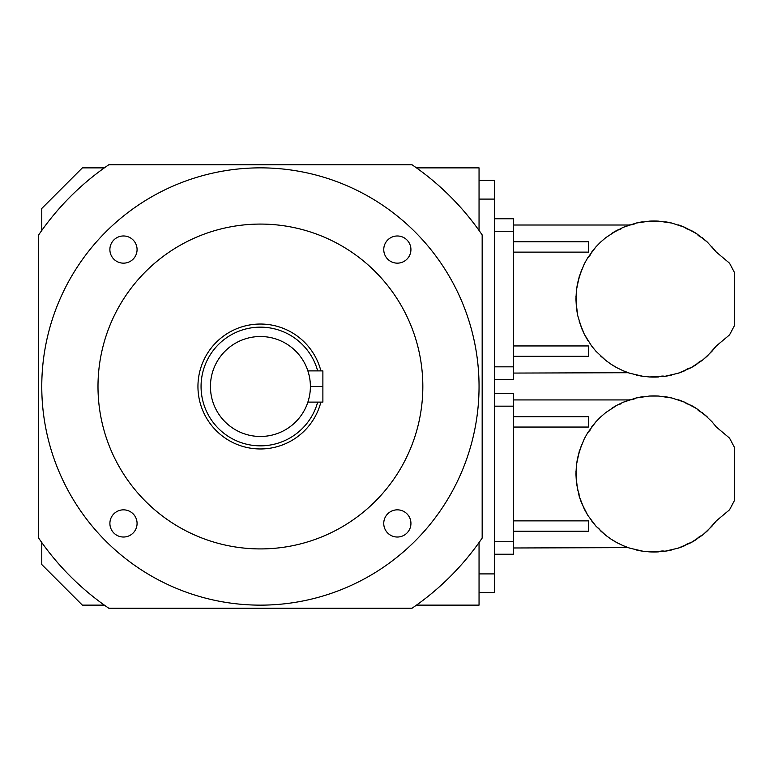 <?xml version="1.0" encoding="UTF-8"?>
<svg xmlns="http://www.w3.org/2000/svg" width="773" height="773" viewBox="0 0 773 773"><rect width="100%" height="100%" fill="white"/><g stroke="black" fill="none" stroke-linecap="round" stroke-linejoin="round"><path stroke-width="1.16" d="M623.299 402.192L623.164 402.25C630.99 399.206 630.99 399.206 623.164 402.25L617.269 405.081A78.044 78.044 0 0 0 611.182 408.685L617.269 405.081L605.868 412.492L600.495 417.111L595.925 421.778L587.751 432.658L584.282 438.822L579.238 451.461L576.465 464.786L575.924 473.955L576.465 483.125L579.238 496.45L584.282 509.088L587.751 515.253L595.925 526.133L605.868 535.418L600.495 530.8L598.582 528.114M621.077 403.796L617.308 405.071M623.164 402.25L636.082 397.989L649.552 396.037L658.393 396.037L671.863 397.989L684.781 402.25L696.763 408.685L707.45 417.111L703.536 413.671L712.01 421.778L716.3 426.986L712.146 421.923M513.407 531.215L588.369 531.215L588.369 520.867L513.407 520.867M617.269 542.83L611.182 539.225A78.044 78.044 0 0 0 617.269 542.83L623.164 545.661C630.981 548.704 630.981 548.704 623.164 545.661L629.792 548.163L643.039 551.236L649.552 551.874L664.896 551.236L678.153 548.163L690.666 542.83L702.077 535.418L707.45 530.8L716.3 520.925L712.01 526.133L703.536 534.24L707.45 530.8M513.407 547.98L628.207 547.622M587.751 515.253L581.586 503.126L579.238 496.45L578.929 493.174M577.615 490.121L576.677 482.004M576.716 479.647L575.972 471.298M576.465 464.786L577.615 457.79L581.586 444.784M584.282 438.822L587.751 432.658L590.021 430.242M513.407 427.044L588.369 427.044L588.369 416.695L513.407 416.695M595.925 526.133L591.442 520.654M604.399 413.671A78.044 78.044 0 0 1 605.868 412.492L600.495 417.111M678.153 548.163A78.044 78.044 0 0 0 684.781 545.661A10.648 10.648 0 0 1 690.666 542.83A78.044 78.044 0 0 0 696.763 539.225A10.648 10.648 0 0 1 702.077 535.418A78.044 78.044 0 0 0 703.536 534.24M671.863 549.922L671.863 549.922A78.044 78.044 0 0 1 664.896 551.236A10.648 10.648 0 0 0 658.393 551.874A78.044 78.044 0 0 1 649.552 551.874M643.039 551.236L643.039 551.236A78.044 78.044 0 0 1 636.082 549.922M629.792 548.163A78.044 78.044 0 0 1 623.164 545.661M605.868 535.418L611.182 539.225M591.442 427.256L595.925 421.778M611.182 408.685L617.269 405.081M627.628 400.491A78.044 78.044 0 0 1 629.792 399.747A10.648 10.648 0 0 0 636.082 397.989A78.044 78.044 0 0 1 643.039 396.675M649.552 396.037A78.044 78.044 0 0 1 658.393 396.037M664.896 396.675L664.896 396.675A78.044 78.044 0 0 1 671.863 397.989M678.153 399.747L678.153 399.747A78.044 78.044 0 0 1 684.781 402.25A10.648 10.648 0 0 0 687.323 404.037M690.666 405.081A78.044 78.044 0 0 1 696.763 408.685A10.648 10.648 0 0 0 702.077 412.492A78.044 78.044 0 0 1 703.536 413.671M716.358 520.838L729.548 509.794L734.35 500.691L734.35 447.219L729.548 438.117L716.3 426.986C718.938 430.03 718.938 430.03 716.3 426.986M716.3 520.925L712.01 526.133M494.662 393.679L513.407 393.679L513.407 554.231L494.662 554.231M621.077 228.885L617.308 230.161A78.044 78.044 0 0 0 611.182 233.775L617.269 230.17L605.868 237.582L600.495 242.2L595.925 246.867L587.751 257.747L584.282 263.912L579.238 276.55L576.465 289.875L575.924 299.045L576.465 308.214L577.615 315.21L581.586 328.216L584.282 334.178L591.442 345.744L595.925 351.222L605.868 360.508L600.495 355.889M712.146 247.022L716.3 252.075L707.45 242.2L696.763 233.775L684.781 227.339L671.863 223.078L658.393 221.126L649.552 221.126L636.082 223.078L623.164 227.339C630.99 224.296 630.99 224.296 623.164 227.339L623.299 227.281M707.45 242.2L703.536 238.76L707.45 242.2M513.407 356.305L588.369 356.305L588.369 345.956L513.407 345.956M617.269 367.919L611.182 364.315A78.044 78.044 0 0 0 617.269 367.919L623.164 370.75C630.981 373.794 630.981 373.794 623.164 370.75L629.792 373.253L643.039 376.325L649.552 376.963L664.896 376.325L678.153 373.253L690.666 367.919L702.077 360.508L707.45 355.889L716.3 346.014L712.01 351.222L703.536 359.329L707.45 355.889M513.407 373.069L628.207 372.712M587.751 340.342L584.282 334.178L579.238 321.539M577.615 315.21L576.677 307.094M576.716 304.736L575.972 296.388M576.465 289.875L577.615 282.879L581.586 269.874M584.282 263.912L587.751 257.747L590.021 255.332M513.407 252.133L588.369 252.133L588.369 241.785L513.407 241.785M595.925 351.222L591.442 345.744M604.399 238.76A78.044 78.044 0 0 1 605.868 237.582L600.495 242.2M623.164 227.339L611.182 233.775M678.153 373.253A78.044 78.044 0 0 0 684.781 370.75A10.648 10.648 0 0 1 690.666 367.919A78.044 78.044 0 0 0 696.763 364.315A10.648 10.648 0 0 1 702.077 360.508A78.044 78.044 0 0 0 703.536 359.329M671.863 375.011L671.863 375.011A78.044 78.044 0 0 1 664.896 376.325A10.648 10.648 0 0 0 658.393 376.963A78.044 78.044 0 0 1 649.552 376.963M643.039 376.325L643.039 376.325A78.044 78.044 0 0 1 636.082 375.011M629.792 373.253A78.044 78.044 0 0 1 623.164 370.75M605.868 360.508L611.182 364.315M591.442 252.346L595.925 246.867M627.628 225.581A78.044 78.044 0 0 1 629.792 224.837A10.648 10.648 0 0 0 636.082 223.078A78.044 78.044 0 0 1 643.039 221.764L643.039 221.764M649.552 221.126A78.044 78.044 0 0 1 658.393 221.126L658.393 221.126M664.896 221.764A78.044 78.044 0 0 1 671.863 223.078L671.863 223.078M678.153 224.837A78.044 78.044 0 0 1 684.781 227.339A10.648 10.648 0 0 0 687.323 229.127M690.666 230.17A78.044 78.044 0 0 1 696.763 233.775A10.648 10.648 0 0 0 702.077 237.582A78.044 78.044 0 0 1 703.536 238.76M716.358 345.927L729.548 334.883L734.35 325.781L734.35 272.309L729.548 263.207L716.3 252.075C718.938 255.119 718.938 255.119 716.3 252.075M716.3 346.014L712.01 351.222M494.662 218.769L513.407 218.769L513.407 379.321L494.662 379.321M310.388 386.558L322.882 386.558L322.882 370.885L307.886 370.885L309.152 375.446L307.886 370.885M322.882 386.558L322.882 402.115L307.886 402.115L309.142 397.564L307.886 402.115M310.388 386.5A49.974 49.974 0 0 0 235.427 343.222A49.974 49.974 0 0 0 235.427 429.778A49.974 49.974 0 0 0 310.388 386.5M317.664 370.885A59.347 59.347 0 0 0 226.296 337.936A59.347 59.347 0 0 0 226.296 435.064A59.347 59.347 0 0 0 317.664 402.115M320.892 402.115A62.468 62.468 0 0 1 224.74 437.779A62.468 62.468 0 0 1 224.74 335.221A62.468 62.468 0 0 1 320.892 370.885M422.831 386.5A162.417 162.417 0 0 0 179.201 245.843A162.417 162.417 0 0 0 179.201 527.157A162.417 162.417 0 0 0 422.831 386.5M383.756 249.573A13.585 13.585 0 0 1 404.134 237.804A13.585 13.585 0 0 1 404.134 261.332A13.585 13.585 0 0 1 383.756 249.573M123.477 263.158A13.585 13.585 0 0 1 111.708 242.77A13.585 13.585 0 0 1 135.246 242.77A13.585 13.585 0 0 1 123.477 263.158M137.072 523.427A13.585 13.585 0 0 1 116.684 535.196A13.585 13.585 0 0 1 116.684 511.668A13.585 13.585 0 0 1 137.072 523.427M397.341 509.842A13.585 13.585 0 0 1 409.11 530.23A13.585 13.585 0 0 1 385.572 530.23A13.585 13.585 0 0 1 397.341 509.842M479.047 386.5A218.633 218.633 0 0 0 151.093 197.154A218.633 218.633 0 0 0 151.093 575.846A218.633 218.633 0 0 0 479.047 386.5M38.65 386.5L38.65 234.924A268.608 268.608 0 0 1 108.838 164.736L411.99 164.736A268.608 268.608 0 0 1 482.168 234.924L482.168 538.076A268.608 268.608 0 0 1 411.99 608.264L108.838 608.264A268.608 268.608 0 0 1 38.65 538.076L38.65 386.5M104.365 605.133L82.373 605.133L41.771 564.532L41.771 542.549M416.454 167.867L479.047 167.867L479.047 230.451L479.047 180.36L494.662 180.36L494.662 592.64L479.047 592.64L479.047 542.549L479.047 605.133L416.454 605.133M41.771 230.451L41.771 208.468L82.373 167.867L104.365 167.867M494.662 541.738L513.407 541.738M513.407 406.173L494.662 406.173M494.662 366.827L513.407 366.827M513.407 231.262L494.662 231.262M310.388 386.442L322.882 386.442M479.047 573.904L494.662 573.904M479.047 199.096L494.662 199.096M513.407 399.931L629.241 399.931M513.407 225.02L629.241 225.02"/></g></svg>
